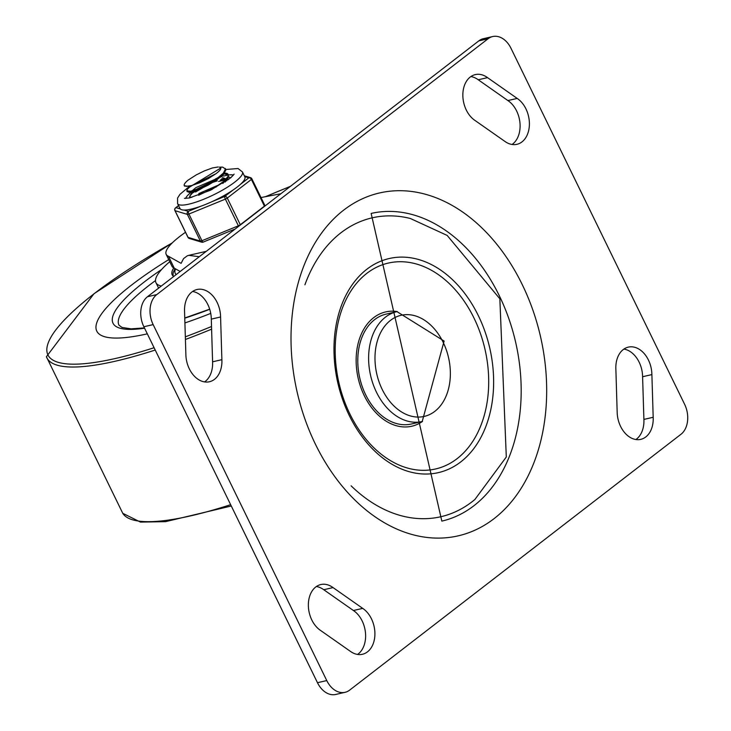 <?xml version="1.0" encoding="UTF-8"?>
<svg xmlns="http://www.w3.org/2000/svg" width="731" height="731" viewBox="0 0 731 731"><rect width="100%" height="100%" fill="white"/><g stroke="black" fill="none" stroke-linecap="round" stroke-linejoin="round"><path stroke-width="1.1" d="M131.708 284.953A164.612 36.038 -26 0 0 96.794 331.134A164.612 36.038 -26 0 0 147.315 333.839A164.612 36.038 -26 0 1 96.794 331.134A164.612 36.038 -26 0 1 131.708 284.953A164.612 36.038 -26 0 1 168.733 259.606A164.612 36.038 -26 0 0 131.708 284.953M184.906 322.947A164.612 36.038 -26 0 0 210.729 313.407A164.612 36.038 -26 0 1 184.906 322.947M173.777 267.939A72.159 15.799 -26 0 0 172.178 274.783A72.159 15.799 -26 0 0 173.75 276.437M169.756 261.707A90.196 19.746 -26 0 0 155.959 282.696A90.196 19.746 -26 0 0 161.341 286.022M304.909 284.816A153.336 108.8 -102.9 0 1 410.319 218.478L447.18 235.437L499.849 298.805L506.3 457.012L474.903 499.483A153.336 108.8 -102.9 0 1 351.099 485.813M411.37 423.998A56.369 40.004 -102.9 0 1 359.762 378.018A56.369 40.004 -102.9 0 1 386.114 314.12L396.96 311.625A56.369 40.004 77.1 0 0 370.599 375.524A56.369 40.004 77.1 0 0 422.207 421.513L411.37 423.998M499.264 295.644A157.85 112.007 -102.9 0 1 441.844 521.112L371.138 213.443A157.85 112.007 -102.9 0 1 499.264 295.644M422.509 421.44A58.626 41.603 -102.9 0 1 358.199 378.375A58.626 41.603 -102.9 0 1 397.262 311.561M488.089 38.752A22.551 16 -102.9 0 1 492.685 36.55A22.551 16 -102.9 0 1 510.987 48.292L684.6 404.252A22.551 16 -102.9 0 1 680.99 434.269L349.665 690.11A22.551 16 -102.9 0 1 345.069 692.312A22.551 16 -102.9 0 1 326.766 680.57L153.154 324.61A22.551 16 -102.9 0 1 156.754 294.602L488.089 38.752L478.796 40.89A22.551 16 77.1 0 1 483.392 38.688L492.685 36.55M326.766 680.57L317.473 682.708A22.551 16 77.1 0 0 335.776 694.45L345.069 692.312M156.754 294.602L147.47 296.731A22.551 16 77.1 0 0 143.861 326.748L153.154 324.61M487.531 77.632L517.192 98.429A24.808 17.599 -102.9 0 1 529.399 124.032A24.808 17.599 -102.9 0 1 516.918 144.318A24.808 17.599 -102.9 0 1 504.71 141.275L475.04 120.487A24.808 17.599 -102.9 0 1 462.842 94.884A24.808 17.599 -102.9 0 1 475.314 74.599A24.808 17.599 -102.9 0 1 487.531 77.632L478.238 79.77A24.808 17.599 77.1 0 0 470.883 76.563M512.065 144.482A24.808 17.599 77.1 0 0 519.951 122.826A24.808 17.599 77.1 0 0 507.899 100.558L478.238 79.77M517.192 98.429L507.899 100.558M220.579 316.98L221.886 359.67A24.808 17.599 -102.9 0 1 209.45 381.746A24.808 17.599 -102.9 0 1 185.866 354.27L184.559 311.58A24.808 17.599 -102.9 0 1 196.995 289.513A24.808 17.599 -102.9 0 1 220.579 316.98L211.296 319.118A24.808 17.599 77.1 0 0 192.564 291.477M204.598 381.911A24.808 17.599 77.1 0 0 212.593 361.808L211.296 319.118M221.886 359.67L212.593 361.808M362.704 608.375A24.808 17.599 -102.9 0 1 374.912 633.987A24.808 17.599 -102.9 0 1 362.439 654.272A24.808 17.599 -102.9 0 1 350.222 651.23L320.562 630.442A24.808 17.599 -102.9 0 1 308.354 604.829A24.808 17.599 -102.9 0 1 320.827 584.544A24.808 17.599 -102.9 0 1 333.044 587.587L362.704 608.375L353.42 610.513L323.751 589.725A24.808 17.599 77.1 0 0 316.395 586.518M357.578 654.437A24.808 17.599 77.1 0 0 365.473 632.781A24.808 17.599 77.1 0 0 353.42 610.513M333.044 587.587L323.751 589.725M653.185 417.282A24.808 17.599 -102.9 0 1 640.749 439.358A24.808 17.599 -102.9 0 1 617.165 411.882L615.867 369.192A24.808 17.599 -102.9 0 1 628.304 347.124A24.808 17.599 -102.9 0 1 651.888 374.592L653.185 417.282L643.901 419.42L642.595 376.73A24.808 17.599 77.1 0 0 623.863 349.089M635.897 439.523A24.808 17.599 77.1 0 0 643.901 419.42M651.888 374.592L642.595 376.73M147.47 296.731L478.796 40.89M317.473 682.708L143.861 326.748M185.51 232.284A63.579 13.916 -26 0 0 166.184 254.379A63.579 13.916 -26 0 0 168.459 256.279L181.114 263.343L183.563 258.591L187.273 255.823L188.79 255.347L199.289 256.718M280.841 193.742L262.411 197.279A63.579 13.916 -26 0 0 261.022 197.58M168.459 256.279L174.243 268.149A63.579 13.916 154 0 1 171.968 266.248L166.184 254.379M174.243 268.149L180.191 271.466M193.304 192.408L195.716 190.754M201.92 187.191L205.959 185.217M213.178 182.229L217.29 180.84M220.305 179.99L225.267 179.049M227.606 178.931L229.123 179.095M228.2 179.799L226.738 179.817M225.395 179.945L218.596 181.434M202.341 188.05L195.533 192.006M224.581 173L227.222 173.475L228.2 174.371L228.118 176.29L224.207 181.069L211.57 189.704M191.833 197.379L189.722 196.813L189.676 196.264L192.262 193.222M189.722 196.813L190.197 197.772M222.809 183.463L228.501 177.24L228.2 174.371M228.337 174.837L223.924 173.887M184.322 185.747L189.85 186.496L215.755 173.832A18.357 4.021 -26 0 0 220.735 167.865A18.357 4.021 -26 0 0 219.282 167.134L222.69 167.125L225.459 168.989L223.357 173.11L216.933 178.602L207.814 184.239L198.275 188.762L190.69 191.202L186.825 190.882L187.291 189.347L189.366 187.291M187.227 191.705L190.983 192.089L198.512 189.704L208.033 185.208L217.18 179.588L223.677 174.079L225.888 169.921L225.322 168.477M188.964 186.469L189.338 187.246L220.789 168.011M213.754 180.74L194.62 190.115M192.92 191.623L192.344 192.39M191.851 192.399L192.226 193.176L223.768 174.097M217.144 178.455L195.926 187.62L191.988 190.901M191.632 191.951L192.756 192.427L222.27 176.125L224.655 172.9M216.659 186.67L198.613 195.25M226.82 180.795L226.647 179.981M223.595 178.83L221.411 178.94M226.107 178.876L222.562 177.651M220.031 184.386L198.823 193.56M186.113 186.396L191.531 185.573L199.691 182.759L208.417 178.547L215.755 173.832M218.149 166.97L212.319 167.984L204.278 170.935L196.173 174.937L188.132 180.1A22.213 4.861 -26 0 0 184.276 185.656A22.213 4.861 -26 0 0 184.897 186.241M185.647 198.439A27.056 5.921 154 0 1 191.559 191.97A27.056 5.921 154 0 0 185.647 198.439M215.526 178.867A27.056 5.921 154 0 1 217.728 178.026A27.056 5.921 154 0 0 215.526 178.867M220.515 177.048A27.056 5.921 154 0 1 221.904 176.6A27.056 5.921 154 0 0 220.515 177.048M223.576 176.107A27.056 5.921 154 0 1 228.364 175.029A27.056 5.921 154 0 0 223.576 176.107M228.501 175.001A27.056 5.921 154 0 1 233.427 175.129A27.056 5.921 154 0 0 228.501 175.001M230.366 178.09A22.551 4.934 -26 0 0 230.292 177.898A22.551 4.934 -26 0 0 228.593 177.003M189.685 196.749A22.551 4.934 -26 0 0 189.758 197.672A22.551 4.934 -26 0 0 189.868 197.845M190.946 238.288A2.257 2.138 -73.3 0 1 189.329 238.47L189.329 238.47A2.257 2.138 -73.3 0 1 188.059 237.374L175.038 210.683A2.257 2.138 -73.3 0 1 175.997 207.641A2.257 1.508 -127.7 0 0 175.577 207.832A2.257 1.508 -127.7 0 0 175.221 208.353M189.064 186.679L180.009 194.282L177.569 198.046L177.596 203.602L180.009 208.545A36.075 7.895 -26 0 0 180.255 208.911A36.075 7.895 -26 0 0 184.075 210.062A36.075 7.895 -26 0 0 191.23 209.103A36.075 7.895 -26 0 0 200.906 206.197A36.075 7.895 -26 0 0 212.2 201.573A36.075 7.895 -26 0 0 233.088 190.005L224.773 196.429A2.257 0.63 67.7 0 0 225.367 199.115L238.388 225.806A2.257 0.63 67.7 0 0 238.662 226.318M244.693 176.564L248.878 177.816A2.257 1.508 52.3 0 1 251.391 179.433L264.412 206.133A2.257 1.508 52.3 0 1 264.512 206.352M200.906 206.197L188.333 211.341A2.257 2.138 106.7 0 0 187.374 214.384L200.395 241.075A2.257 2.138 106.7 0 0 203.044 242.107M203.282 241.988A2.257 0.63 -112.3 0 1 203.172 242.098A2.257 0.63 -112.3 0 1 201.948 240.718L188.927 214.028A2.257 0.63 -112.3 0 1 188.333 211.341L184.075 210.062M240.408 224.965A2.257 1.508 -127.7 0 0 240.307 224.746L227.286 198.046A2.257 1.508 -127.7 0 0 224.773 196.429L212.2 201.573M233.088 190.005A36.075 7.895 -26 0 0 240.563 184.239A36.075 7.895 -26 0 0 244.867 176.911L242.454 171.968L238.078 168.523L225.806 169.491M172.214 242.939A218.944 47.926 -26 0 0 94.39 293.524A218.944 47.926 -26 0 0 154.095 347.728M185.336 336.836A218.944 47.926 -26 0 0 211.515 326.501M290.253 186.478A218.944 47.926 -26 0 0 265.627 196.657M172.379 242.783L93.979 293.725L46.4 356.737A221.182 48.42 -26 0 0 155.219 350.039M185.409 339.486A221.182 48.42 -26 0 0 211.597 329.169M46.4 356.737L122.753 513.29A221.182 48.42 -26 0 0 230.64 504.682M155.502 280.567A142.061 31.095 -26 0 0 149.115 285.346A142.061 31.095 -26 0 0 118.989 325.204L122.059 327.451L131.105 328.84L144.418 327.899M161.56 269.538A146.575 32.091 -26 0 0 144.089 282.102A146.575 32.091 -26 0 0 144.564 328.201M184.76 318.168A146.575 32.091 -26 0 0 209.715 309.295M176.217 274.536A68.778 15.059 154 0 1 175.568 268.88M478.385 315.746A109.833 77.934 77.1 0 0 340.865 307.093A109.833 77.934 77.1 0 0 422.235 473.935A109.833 77.934 77.1 0 0 478.385 315.746M443.16 342.318A51.864 36.797 -102.9 0 1 416.652 417.017A51.864 36.797 -102.9 0 1 378.229 338.234A51.864 36.797 -102.9 0 1 443.16 342.318M522.254 284.606A175.888 124.8 77.1 0 0 302.031 270.762A175.888 124.8 77.1 0 0 432.341 537.934A175.888 124.8 77.1 0 0 522.254 284.606M457.122 458.648A105.611 74.937 -102.9 0 1 349.875 413.956A105.611 74.937 -102.9 0 1 366.77 273.403A105.611 74.937 -102.9 0 1 474.017 318.095A105.611 74.937 -102.9 0 1 457.122 458.648M265.051 205.941A2.257 2.257 0 0 0 264.887 205.502A2.257 0.493 -26 0 1 264.412 206.133L240.307 224.746A2.257 0.493 -26 0 1 238.388 225.806L201.948 240.718A2.257 0.493 -26 0 1 200.395 241.075L188.059 237.374A2.257 0.493 -26 0 1 187.949 237.301A2.257 2.257 0 0 0 189.329 238.47L201.674 242.171A2.257 2.257 0 0 0 203.172 242.098L235.181 229.004M180.255 208.911L175.997 207.641L178.592 205.63M178.547 205.539L175.577 207.832A2.257 2.257 0 0 0 174.928 210.601A2.257 0.493 154 0 0 175.038 210.683L187.374 214.384A2.257 0.493 154 0 0 188.927 214.028L225.367 199.115A2.257 0.493 154 0 0 227.286 198.046L251.391 179.433A2.257 0.493 154 0 0 251.866 178.803A2.257 2.257 0 0 0 250.486 177.633A2.257 2.138 106.7 0 0 248.878 177.816L240.563 184.239M264.786 205.429A2.257 0.493 -26 0 1 264.887 205.502L251.866 178.803A2.257 0.493 154 0 0 251.766 178.729A2.257 2.138 106.7 0 0 250.486 177.633L244.309 175.778M187.958 237.173A2.257 0.493 -26 0 0 187.949 237.301L174.928 210.601A2.257 0.493 154 0 1 174.947 210.455M177.596 203.602A36.075 7.895 -26 0 0 188.817 204.159A36.075 7.895 -26 0 0 225.221 188.534A36.075 7.895 -26 0 0 242.454 171.968M290.426 186.341L265.362 196.712M122.753 513.29L140.48 522.098L165.517 521.66L231.288 506.007M158.609 288.133L155.959 282.696M184.76 318.003L209.678 309.176M173.037 275.907L173.146 272.782L174.947 268.542M396.96 311.625L444.119 341.048L422.207 421.513M206.261 251.336L188.79 255.347M187.246 191.741L186.844 190.919M192.756 192.427L188.735 192.317M225.175 182.046L227.56 178.812M187.291 189.347L189.676 186.113M190.179 195.287L192.564 192.052M234.121 174.133L230.959 177.587L210.354 190.288L189.228 197.982L184.431 198.366"/></g></svg>
